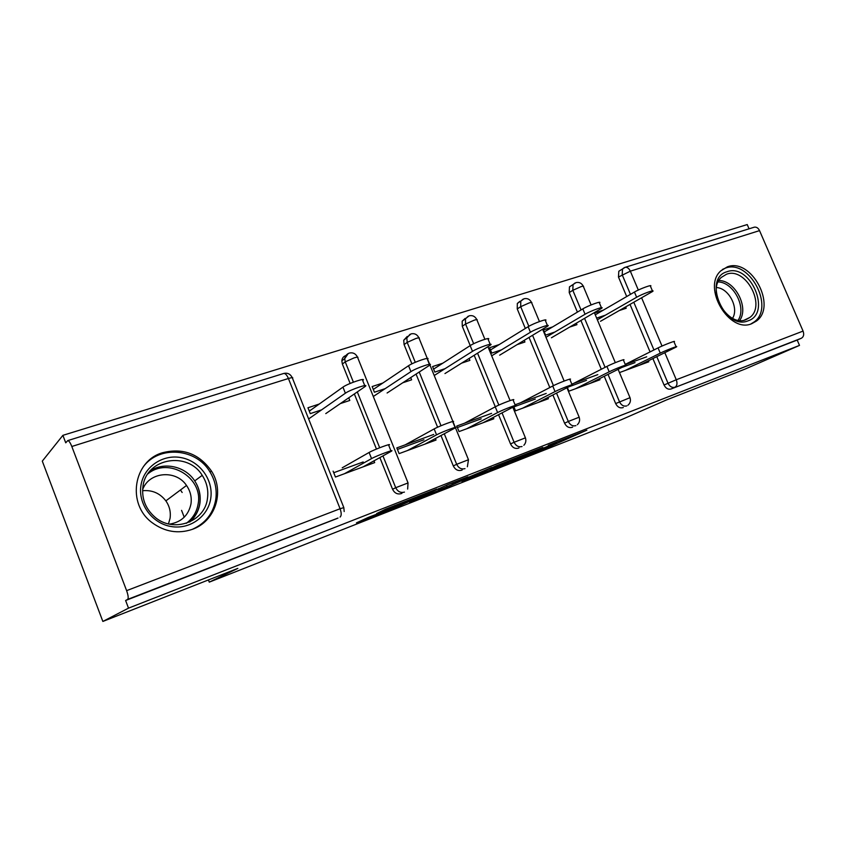 <?xml version="1.0" encoding="UTF-8"?>
<svg xmlns="http://www.w3.org/2000/svg" width="846" height="846" viewBox="0 0 846 846"><rect width="100%" height="100%" fill="white"/><g stroke="black" fill="none" stroke-linecap="round" stroke-linejoin="round"><path stroke-width="1.27" d="M510.508 462.18L548.705 447.122L586.86 430.17L548.25 445.324L556.679 442.458L510.508 462.18M192.243 529.374C215.444 521.453 224.867 491.505 211.426 471.011C199.191 453.763 182.926 447.661 162.644 452.705C133.414 460.806 126.403 504.079 152.238 522.754C164.759 531.87 178.094 534.08 192.243 529.374M751.787 323.669L756.398 321.078C777.411 306.241 751.237 257.427 727.359 266.839L720.771 270.889C701.82 287.333 729.178 333.842 751.787 323.669M368.243 517.435L356.452 522.87L398.307 506.405L436.748 489.083L385.607 509.176L376.65 513.564L426.268 493.546L404.007 503.708L368.243 517.435M799.502 345.401L744.956 369.11L666.14 400.084L620.996 419.87L209.269 582.133L237.842 568.385L102.852 621.44L128.518 608.147L799.502 345.401L797.196 340.071L801.416 338.22L670.984 389.012L797.196 340.071M461.831 481.3L506.014 463.915L542.836 447.449L496.803 465.543L461.831 481.3M450.96 485.678L409.337 501.974L448.274 484.462L467.954 476.837L454.937 482.95L491.738 467.478L450.886 485.477M333.736 472.713L363.198 461.948M309.076 410.627L310.82 410.046M397.43 449.438L423.92 439.761M457.39 427.537L481.205 418.833M513.913 406.873L535.317 399.058M569.168 386.685L586.511 380.351M181.583 510.371L184.216 517.223M208.433 579.944L209.269 582.133M753.913 227.299L754.357 227.162C756.525 226.865 758.249 228.018 759.539 230.62L803.076 331.093C804.239 334.456 803.689 336.824 801.416 338.22M626.696 296.544L618.468 277.044L618.807 271.259L621.218 269.768M622.339 367.259L635.029 362.617M749.059 228.811L747.23 224.56L62.89 435.341L42.3 461.123L102.852 621.44M128.518 608.147L125.61 600.501L127.63 599.402C128.613 598.312 128.275 595.394 126.614 590.645L71.815 446.487C70.303 442.712 68.96 440.755 67.786 440.586L65.734 442.818L62.89 435.341M625.67 306.95L626.209 308.23L619.494 310.471M648.385 360.808L648.808 361.792L619.484 372.578M596.631 318.096L605.429 315.167M603.272 310.165L594.516 313.062M646.693 356.8L625.31 364.605M401.987 493.26L401.237 493.62C397.44 494.624 394.543 493.176 392.555 489.252L379.865 457.601M376.449 449.057L354.358 393.961M350.149 383.45L342.366 364.034L341.837 360.851C342.101 358.239 343.391 356.483 345.718 355.595M338.009 518.048L127.63 599.402M125.61 600.501L337.089 518.503M670.984 389.012C668.107 389.731 665.791 388.388 664.047 385.004L652.89 358.588M650.066 351.904L630.037 304.465M382.878 383.005L372.145 386.548L374.418 392.227L385.184 388.631M410.733 377.602L411.632 379.812L402.823 382.752M435.415 438.514L436.028 440.047L399.111 453.625L396.816 447.904L433.755 434.432M518.989 447.925L518.45 448.169C515.066 449.036 512.433 447.629 510.54 443.939L498.548 414.699M495.312 406.789L474.194 355.309M470.217 345.591L462.286 326.26L462.159 321.205L465.173 318.382M499.32 344.523L489.591 347.738L491.79 353.078L501.551 349.821M524.234 340.367L524.922 342.017L517.255 344.576M547.891 397.525L548.388 398.73L515.531 410.807L513.86 406.736M546.199 393.443L515.055 404.79M623.312 407.476L622.91 407.666C619.875 408.417 617.464 407.063 615.666 403.574L604.255 376.301M601.316 369.268L580.927 320.539M577.406 312.121L569.221 292.568L569.453 286.868L572.298 285.07M599.507 378.67L599.962 379.759L568.893 391.18L567.402 387.584M597.815 374.619L571.801 384.105M552.734 326.863L543.449 329.94L545.607 335.122L554.913 332.013M576.338 323.214L576.94 324.663L569.77 327.053M572.605 427.135L572.139 427.346C568.946 428.161 566.418 426.775 564.578 423.19L552.893 394.976M549.805 387.542L529.057 337.459M525.334 328.46L517.244 308.938L517.318 303.471L519.878 301.335M493.281 417.438L493.831 418.791L459.04 431.587L456.777 426.035L491.6 413.345M442.796 363.198L432.581 366.572L434.823 372.081L445.059 368.666M469.128 358.471L469.9 360.375L461.694 363.114M462.212 469.932L461.578 470.228C458.003 471.159 455.243 469.72 453.297 465.924L440.978 435.542M437.615 427.23L416.073 374.122M411.907 363.854L404.092 344.586L403.732 340.251L407.254 336.422M373.985 460.848L374.683 462.603L335.45 477.038L333.102 471.127M319.249 404.028L307.944 407.772L310.271 413.631L321.596 409.845M348.753 397.81L349.8 400.444L340.346 403.595M500.187 466.167L535.846 450.326L512.93 459.632L490.352 469.784L500.187 466.167M439.264 489.845L465.416 479.079L439.264 489.845L438.757 488.576M600.501 321.29L652.647 291.447C655.713 289.078 642.199 293.974 636.647 297.253L634.437 292.05C639.978 288.729 653.503 283.865 650.458 286.265L652.414 290.876M636.647 297.253L597.339 319.799M634.437 292.05L595.256 314.828M639.29 365.292L676.229 347.029C679.486 345.094 666.024 350.255 660.271 353.142L658.061 347.896C663.782 344.978 677.255 339.838 674.008 341.816L676.091 346.723M625.226 364.383L658.061 347.896M625.363 370.421L660.271 353.142M726.989 271.746C750.254 262.725 772.091 313.263 748.086 320.824C724.61 330.839 702.212 278.44 726.989 271.746M746.013 319.629L749.863 317.44C766.518 305.448 745.516 266.638 726.513 274.241L721.395 277.361C706.061 290.379 727.824 327.709 746.013 319.629M716.551 287.555C728.776 288.084 739.193 308.039 732.573 318.265M750.814 323.997L754.23 321.903C775.084 307.161 749.133 258.77 725.424 268.119L722.368 269.483M141.007 485.086C144 466.453 163.225 453.837 181.615 457.718C200.058 461.324 213.541 480.158 210.76 498.315C208.243 516.525 189.726 529.934 170.85 526.476C151.92 523.293 137.739 503.666 141.007 485.086M207.482 498.347C208.581 490.12 206.826 482.453 202.215 475.346C187.759 451.13 146.548 457.887 143.006 486.122C141.441 498.209 145.311 508.446 154.617 516.853C173.219 533.636 205.081 521.887 207.482 498.347M142.583 490.712C152.206 489.845 159.968 493.239 165.869 500.874C169.549 506.215 170.945 512.042 170.057 518.355L168.46 523.907M142.625 489.633C148.981 471.666 176.095 469.424 186.511 485.467C190.392 491.092 191.883 497.215 190.985 503.856C188.531 515.383 181.382 522.151 169.528 524.15M192.201 529.385C205.451 523.452 213.319 513.416 215.793 499.277C217.084 489.601 215.148 480.496 209.998 471.973C196.505 448.412 159.503 444.88 143.397 466.654M182.154 492.488L180.462 489.982M551.423 337.787L601.665 308.304C605.027 305.734 590.561 310.905 585.062 314.247L582.82 308.885C588.298 305.501 602.764 300.362 599.423 302.974L601.4 307.669M585.062 314.247L545.977 337.279M582.82 308.885L544.274 331.918M499.658 355.183L547.7 326.144C551.38 323.362 535.856 328.83 530.442 332.245L528.147 326.715C533.54 323.257 549.075 317.821 545.416 320.655L547.404 325.446M530.442 332.245L491.685 355.817M528.147 326.715L490.511 349.958M444.964 373.562L490.49 345.073C494.519 342.048 477.779 347.865 472.502 351.333L470.165 345.633C475.42 342.112 492.171 336.338 488.163 339.415L490.172 344.301M472.502 351.333L434.22 375.508M470.165 345.633L433.607 369.099M387.098 392.999L429.736 365.165C434.146 361.898 416.021 368.095 410.934 371.616L408.544 365.726C413.609 362.151 431.756 356.007 427.367 359.328L429.398 364.319M410.934 371.616L373.298 396.499M408.544 365.726L373.308 389.446M325.773 413.609L365.112 386.548C369.935 383.016 350.202 389.657 345.38 393.21L342.947 387.119C347.748 383.513 367.481 376.935 362.691 380.52L364.742 385.628M345.38 393.21L308.631 418.929M342.947 387.119L309.287 411.145M590.074 383.397L625.702 365.514C629.276 363.41 614.883 368.888 609.173 371.817L606.91 366.413C612.599 363.442 627.002 357.995 623.439 360.142L625.554 365.176M573.345 383.545L606.91 366.413M575.375 388.8L609.173 371.817M538.109 402.506L572.213 385.089C576.126 382.804 560.676 388.642 555.039 391.582L552.734 386.019C558.349 383.026 573.8 377.221 569.908 379.558L572.055 384.708M520.48 402.812L552.734 386.019M522.564 408.227L555.039 391.582M483.119 422.725L515.489 405.847C519.772 403.362 503.127 409.601 497.607 412.562L495.248 406.82C500.747 403.806 517.403 397.599 513.141 400.147L515.32 405.435M464.539 423.212L495.248 406.82M466.664 428.785L497.607 412.562M424.861 444.15L455.254 427.896C459.917 425.2 441.908 431.904 436.557 434.865L434.157 428.922C439.476 425.908 457.506 419.256 452.853 422.006L455.063 427.442M405.223 444.837L434.157 428.922M407.402 450.58L436.557 434.865M363.019 466.897L391.148 451.362C396.235 448.443 376.65 455.666 371.553 458.606L369.089 452.473C374.165 449.469 393.771 442.299 388.705 445.282L390.947 450.865M342.239 467.796L369.089 452.473M344.47 473.718L371.553 458.606M759.539 230.62L630.333 271.175L638.318 290.051M641.628 297.866L662.016 346.056M664.829 352.708L676.271 379.748L803.076 331.093M624.655 267.495L625.215 267.304C627.277 267.072 628.98 268.362 630.333 271.175L618.468 277.044M664.047 385.004L676.271 379.748C677.53 383.365 677.096 385.861 674.971 387.235C672.084 387.944 669.757 386.601 668.002 383.196L656.792 356.674M126.614 590.645L340.081 508.742L288.423 378.5L71.815 446.487M343.751 507.42L292.526 378.363C293.414 377.379 292.05 377.422 288.423 378.5C286.953 375.106 285.419 373.414 283.822 373.435L283.505 373.53M340.05 517.065C341.573 515.827 341.583 513.046 340.081 508.742L343.825 507.6L344.185 511.544M653.958 349.958L633.823 302.308M630.46 294.355L622.191 274.781L622.529 268.965L624.189 267.717M615.666 403.574L630.006 397.683C630.968 400.708 630.281 403.225 627.933 405.223M581.043 309.943L572.827 290.305L581.107 286.625C583.201 286.001 583.973 285.99 583.412 286.604L591.1 304.93M626.77 405.911C623.735 406.672 621.313 405.308 619.505 401.808L608.041 374.408M605.08 367.344L584.586 318.392M574.994 283.008L573.049 284.584L572.827 290.305L569.221 292.568M564.578 423.19L568.29 421.467L556.531 393.126M553.443 385.66L532.578 335.344M528.835 326.313L520.702 306.686L517.244 308.938M510.54 443.939L514.093 442.268L502.038 412.88M498.844 405.086L477.556 353.205M473.665 343.73L465.575 324.029L462.286 326.26M453.297 465.924L456.671 464.306L444.277 433.776M441.02 425.75L419.235 372.06M415.28 362.31L407.19 342.387L404.092 344.586M392.555 489.252L395.717 487.708L382.952 455.899M379.685 447.745L357.308 391.931M353.385 382.149L345.242 361.866L342.366 364.034M575.872 425.644C572.668 426.458 570.141 425.062 568.29 421.467L579.172 417.205C580.113 420.166 579.499 422.683 577.31 424.734M523.061 299.156L520.766 301.197L520.702 306.686L529.12 302.942C531.447 302.244 532.303 302.234 531.69 302.91L539.441 321.554M522.035 446.519C518.64 447.386 515.997 445.969 514.093 442.268L525.419 437.847C526.328 440.692 525.81 443.156 523.864 445.26M468.145 316.235L465.437 318.953L465.575 324.029L474.141 320.2C476.742 319.428 477.694 319.407 477.017 320.158L484.885 339.278M464.983 468.631C461.387 469.572 458.617 468.124 456.671 464.306L468.473 459.727L467.373 466.77M409.972 334.318L406.82 338.03L407.19 342.387L415.904 338.485C418.802 337.617 419.88 337.596 419.13 338.421L427.272 358.429M404.43 492.108C400.623 493.112 397.715 491.642 395.717 487.708L408.047 482.939L407.645 489.073M348.256 353.512L344.713 358.662L345.242 361.866L354.114 357.879C357.35 356.917 358.556 356.885 357.742 357.784L407.984 482.77M548.293 446.106L548.705 447.122M543.312 448.169L543.735 449.184M491.061 468.124L491.515 469.244M453.065 482.58L453.414 483.436M451.838 483.066L452.282 484.145M446.508 485.17L446.984 486.344M400.359 503.264L400.655 504.015M394.87 505.411L395.219 506.268M718.931 280.512C735.047 280.396 749.144 307.373 739.742 320.412M738.146 320.19C746.828 307.584 733.545 282.152 718.191 281.94M150.154 470.873C164.346 461.482 185.496 466.432 194.717 480.909C199.254 487.888 200.967 495.428 199.878 503.518C198.704 510.825 195.373 516.969 189.864 521.929M186.3 523.325C192.867 518.387 196.822 511.883 198.154 503.804C203.368 477.683 168.428 456.502 147.839 473.897M210.03 472.036L211.426 471.011M753.416 322.506L756.398 321.078M754.357 227.162L625.215 267.304L618.807 271.259M292.261 377.654C290.411 374.027 287.587 372.621 283.822 373.435L67.786 440.586M629.963 397.567L618.13 369.364M615.317 362.659L594.357 312.682M583.232 286.149C581.657 283.124 579.256 281.94 576.041 282.596L569.453 286.868M579.119 417.078L566.968 387.806M564.155 381.049L542.646 329.274M531.5 302.403C529.871 299.283 527.407 298.056 524.118 298.733L517.318 303.471M525.355 437.71L512.835 407.264M510.085 400.57L487.941 346.723M476.806 319.598C475.124 316.362 472.597 315.103 469.213 315.801L462.159 321.205M468.409 459.568L455.465 427.759M455.317 427.389L453.075 421.868M452.906 421.467L429.937 364.996M429.662 364.298L427.568 359.148M418.907 337.808C417.173 334.456 414.561 333.144 411.061 333.874L403.732 340.251M357.498 357.128C355.701 353.649 352.994 352.285 349.377 353.057C346.807 353.956 345.253 355.828 344.713 358.662L341.837 360.851M489.897 468.652L490.352 469.784M452.758 482.706L453.107 483.574M438.006 488.914L438.514 490.194M744.374 320.105L749.863 317.44M186.511 485.467L165.869 500.874M202.215 475.346L194.717 480.909C199.201 487.909 200.883 495.47 199.751 503.582C198.546 510.91 195.183 517.054 189.673 522.024"/></g></svg>
